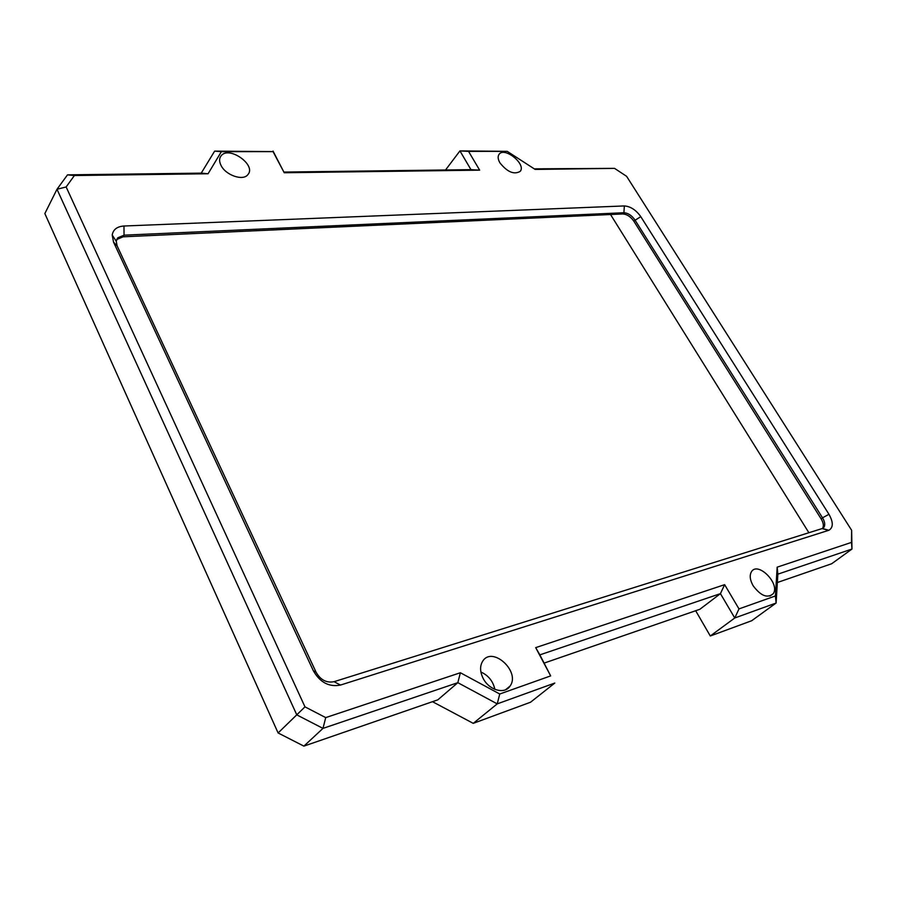 <?xml version="1.0" encoding="UTF-8"?>
<svg xmlns="http://www.w3.org/2000/svg" width="897" height="897" viewBox="0 0 897 897"><rect width="100%" height="100%" fill="white"/><g stroke="black" fill="none" stroke-linecap="round" stroke-linejoin="round"><path stroke-width="1.35" d="M828.951 514.284L640.783 216.659C635.973 209.954 630.501 206.377 624.346 205.94L123.965 226.01C117.092 226.515 113.168 229.531 112.203 235.036L113.538 242.112L313.378 670.821C320.117 682.516 329.143 687.259 340.479 685.061L828.85 530.284C833.38 527.571 833.414 522.233 828.951 514.284L822.527 517.827C824.814 521.684 825.318 524.79 824.029 527.156L822.179 528.557L334.065 681.686C326.53 683.133 320.543 679.982 316.092 672.245L117.137 245.935L116.24 241.237L117.72 237.84L124.044 235.182L623.92 212.735C628.023 213.004 631.667 215.381 634.874 219.855L822.527 517.827L821.136 518.87C823.424 522.727 823.917 525.844 822.639 528.21L822.336 528.602M117.72 237.84L116.801 239.477L123.124 236.808L622.81 213.957C626.913 214.226 630.569 216.603 633.764 221.077L821.136 518.87M775.412 595.956L738.982 608.906L724.641 584.665L535.7 647.634L550.668 675.901L499.741 694.009L460.363 672.739L325.723 717.6L304.98 706.858L66.143 186.968L74.406 175.532L208.07 173.76L221.368 151.671L273.036 151.615L284.226 172.751L479.66 170.15L468.559 151.391L507.22 151.346L535.139 169.421L614.535 168.367L626.599 176.305L851.634 530.284L851.488 542.393L777.172 567.162L775.412 595.956L776.107 603.031L777.856 574.17L851.982 549.042L851.634 530.284M499.943 162.873C497.88 159.251 497.6 156.381 499.102 154.273C504.529 146.435 526.517 164.297 520.182 171.372C514.104 174.904 507.366 172.078 499.943 162.873M753.166 585.797C749.959 580.067 749.387 575.392 751.428 571.759C757.718 560.961 780.457 583.801 773.236 593.679C767.518 598.602 760.835 595.978 753.166 585.797M483.001 678.087C479.861 671.449 479.805 665.753 482.81 661.011C492.599 645.739 520.888 671.898 509.989 686.138C504.652 694.76 488.708 690.096 483.001 678.087M220.976 165.306C219.092 161.426 219.16 158.231 221.155 155.742C229.116 145.437 256.867 165.239 247.819 174.691C243.053 181.25 225.573 175.218 220.976 165.306M738.982 608.906L734.766 617.988L776.107 603.031L751.708 620.724L710.289 635.995L734.766 617.988L720.437 593.635L724.641 584.665M535.7 647.634L539.859 654.866L720.437 593.635L699.862 609.287L544.21 663.074M550.668 675.901L539.859 654.866M499.741 694.009L497.241 703.876L554.795 683.054L530.542 702.228L473.235 723.352L432.489 701.689M460.363 672.739L457.84 682.673L497.241 703.876L473.235 723.352M325.723 717.6L322.987 728.386L457.84 682.673L437.837 699.839L303.892 746.125L278.104 732.961L44.85 213.564L56.993 189.267L296.795 714.875L322.987 728.386L303.892 746.125M304.98 706.858L278.104 732.961M66.143 186.968L56.993 189.267L67.499 174.859L74.406 175.532M208.07 173.76L201.242 173.132L67.499 174.859M221.368 151.671L214.641 151.122L201.242 173.132M273.036 151.615L214.641 151.122M284.226 172.751L273.036 151.077M479.66 170.15L470.97 169.656L284.158 172.067M468.559 151.391L459.937 150.909L470.97 169.656M507.22 151.346L459.937 150.909L445.54 169.982M614.535 168.367L534.253 168.849M851.488 542.393L851.982 549.042L831.687 563.742L777.351 582.512M777.172 567.162L777.856 574.17M494.886 689.367C493.047 681.193 488.383 675.407 480.893 672.01M610.532 214.518L808.881 532.728M710.289 635.995L695.68 610.734M640.783 216.659L633.764 221.077M822.179 528.557L828.503 530.407M334.065 681.686L340.479 685.061M316.092 672.245L313.378 670.821M117.137 245.935L113.538 242.112M123.124 236.808L124.044 235.182L123.965 226.01M622.81 213.957L623.92 212.735L624.346 205.94M822.414 528.479L828.85 530.284M116.24 241.237L112.203 235.036M822.639 528.21L824.029 527.156M220.057 157.58L221.155 155.742M505.605 689.726L509.989 686.138M769.962 596.079L773.236 593.679"/></g></svg>
